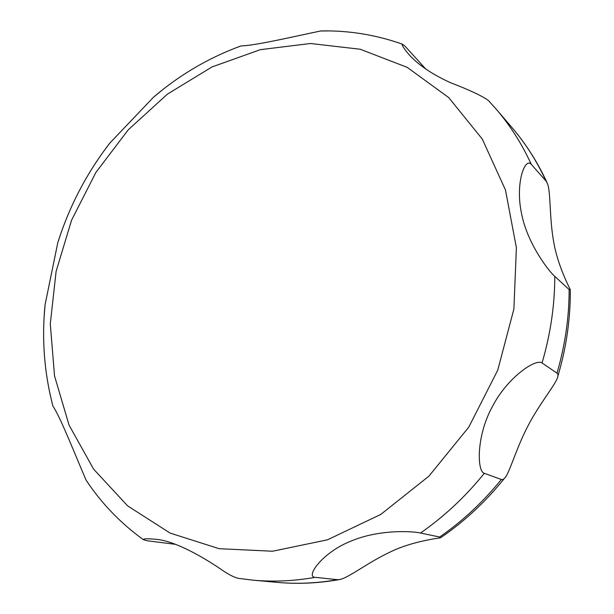<?xml version="1.0" encoding="UTF-8"?>
<svg xmlns="http://www.w3.org/2000/svg" width="614" height="614" viewBox="0 0 614 614"><rect width="100%" height="100%" fill="white"/><g stroke="black" fill="none" stroke-linecap="round" stroke-linejoin="round"><path stroke-width="0.92" d="M175.45 544.326L146.692 540.696L143.369 539.675C143.246 538.67 147.253 538.524 155.388 539.245C175.213 540.566 205.613 558.517 223.596 571.104C229.69 575.08 234.648 577.498 238.455 578.365L238.777 578.411M329.196 30.915L320.692 30.984C296.393 35.973 254.595 45.827 241.079 45.896L236.95 47.424M163.7 88.876L153.523 97.181L109.752 143.177L103.045 152.165M61.362 231.992L57.793 242.699L45.068 304.744L44.054 317.868M51.829 401.825L52.957 406.184C60.448 417.006 76.735 458.696 86.183 480.309L90.765 486.94M337.562 579.693L315.228 577.344C305.012 577.214 322.388 552.247 351.047 541.095C379.452 529.091 412.984 531.202 420.506 533.029L439.647 537.027L440.522 537.803C437.69 538.263 411.372 541.617 390.657 551.794C368.346 562.163 349.305 577.344 340.21 579.447L337.562 579.693C316.954 583.292 296.708 584.175 276.822 582.348L252.784 580.138C273.199 582.018 294.014 581.082 315.228 577.344M501.339 479.488L484.323 473.294C477.185 472.012 475.919 436.938 492.06 407.212C507.417 377.05 536.037 358.269 542.055 362.966L556.99 373.158C558.303 374.179 558.303 376.144 556.982 379.061C553.483 386.997 537.933 406.376 527.917 426.047C517.487 445.733 510.687 468.827 506.205 476.073C504.562 478.82 502.943 479.956 501.339 479.488C483.149 501.968 462.588 521.14 439.647 537.027M569.14 289.562L554.803 276.369C549.53 272.209 527.303 243.796 521.555 213.618C515.016 183.056 525.024 156.969 531.271 164.337L546.069 181.115L547.435 183.532C550.835 191.545 549.323 218.17 553.721 242.054C557.681 265.578 569.27 287.206 570.306 289.754L569.14 289.562C569.147 317.515 565.103 345.383 556.99 373.158M488.644 100.75L488.468 100.566C482.627 96.16 469.925 90.189 450.377 82.644C432.67 74.586 419.032 65.414 409.469 55.137C403.736 48.36 401.379 44.707 402.393 44.17L405.133 46.28L425.817 69.083M219.152 548.693L272.57 551.226L327.515 539.806L380.757 514.44L428.925 476.157L468.82 427.06L497.754 370.135L513.895 309.042L516.389 247.718L505.46 189.941L482.274 139.04L448.719 97.588L407.182 67.348L360.226 49.25L310.461 43.494L260.305 49.673L211.983 66.949L167.415 94.126L128.265 129.8L95.93 172.388L71.569 220.18L56.112 271.35L50.287 323.946L54.531 375.921L69.044 425.088L93.627 469.18L127.689 505.921L170.093 533.082L219.152 548.693M420.506 533.029C444.214 516.535 465.481 496.626 484.323 473.294M542.055 362.966C550.497 334.162 554.749 305.296 554.803 276.369M531.271 164.337C521.854 143.837 510.188 125.463 496.25 109.2L488.468 100.566M546.069 181.115C536.897 161.236 525.523 143.369 511.953 127.535C525.922 143.868 537.572 162.134 546.89 182.335M241.079 45.896C209.075 57.593 179.887 74.685 153.523 97.181M109.752 143.177C86.582 173.286 69.259 206.465 57.793 242.699M45.068 304.744C41.645 339.327 44.277 373.143 52.957 406.192M86.183 480.309C101.54 503.434 120.605 523.228 143.369 539.675M238.455 578.365L252.784 580.138M402.393 44.17C375.975 34.821 348.929 30.408 321.252 30.923M496.25 109.2L511.953 127.535M570.306 290.345C570.46 319.088 566.338 347.608 557.942 375.906M504.148 478.674C485.697 501.669 464.637 521.278 440.967 537.503M338.974 579.67C318.029 583.323 297.314 584.213 276.822 582.348"/></g></svg>
